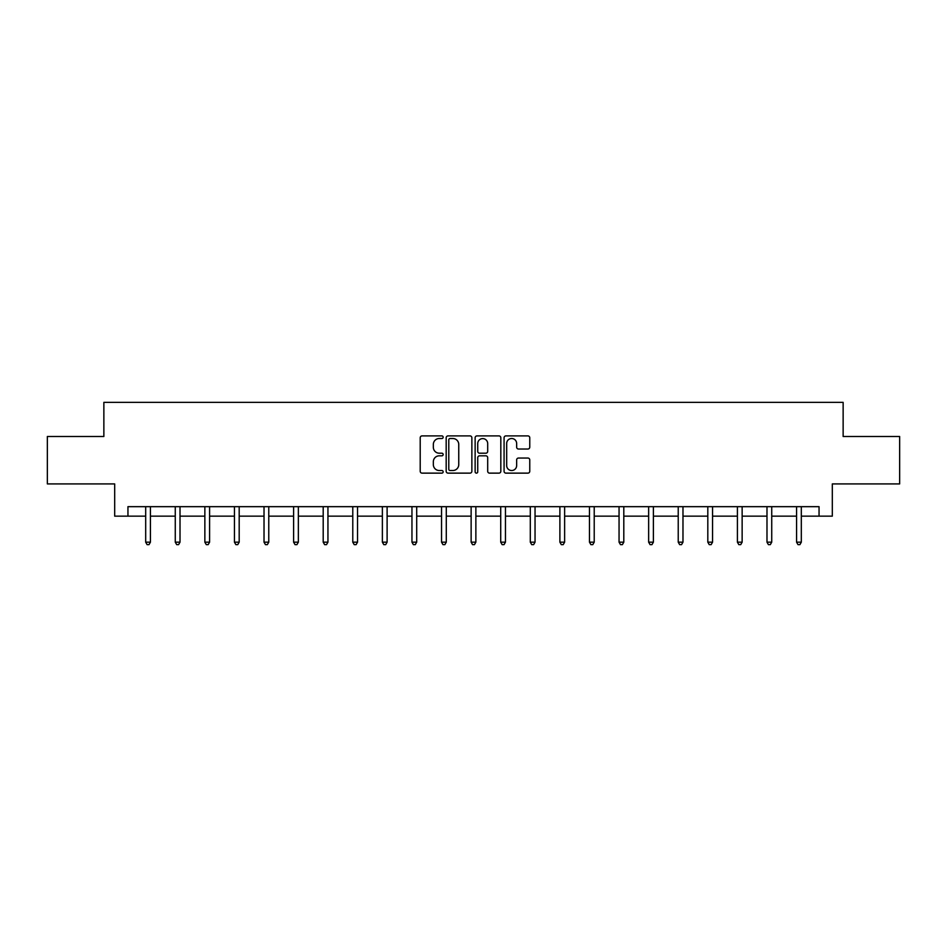 <?xml version="1.0" encoding="UTF-8"?>
<svg xmlns="http://www.w3.org/2000/svg" width="947" height="947" viewBox="0 0 947 947"><rect width="100%" height="100%" fill="white"/><g stroke="black" fill="none" stroke-linecap="round" stroke-linejoin="round"><path stroke-width="1.42" d="M443.16 437.206A1.302 1.302 0 0 0 441.858 435.904L422.078 435.904A1.858 1.858 0 0 0 420.208 437.763L420.208 471.275A1.858 1.858 0 0 0 422.078 473.133L441.858 473.133A1.302 1.302 0 0 0 443.16 471.831A1.302 1.302 0 0 0 441.858 470.529L439.29 470.529A5.954 5.954 0 0 1 433.335 464.563L433.335 461.781A5.954 5.954 0 0 1 439.29 455.815L441.858 455.815A1.302 1.302 0 0 0 443.16 454.513A1.302 1.302 0 0 0 441.858 453.211L439.29 453.211A5.954 5.954 0 0 1 433.335 447.256L433.335 444.463A5.954 5.954 0 0 1 439.29 438.508L441.858 438.508A1.302 1.302 0 0 0 443.16 437.206M527.905 449.02A1.858 1.858 0 0 0 529.764 447.162L529.764 437.763A1.858 1.858 0 0 0 527.905 435.904L505.935 435.904A1.858 1.858 0 0 0 504.076 437.763L504.076 471.275A1.858 1.858 0 0 0 505.935 473.133L527.905 473.133A1.858 1.858 0 0 0 529.764 471.275L529.764 459.911A1.858 1.858 0 0 0 527.905 458.052L518.506 458.052A1.858 1.858 0 0 0 516.648 459.911L516.648 465.545A4.984 4.984 0 0 1 511.664 470.529A4.984 4.984 0 0 1 506.681 465.545L506.681 443.48A4.984 4.984 0 0 1 511.664 438.508A4.984 4.984 0 0 1 516.648 443.48L516.648 447.162A1.858 1.858 0 0 0 518.506 449.02L527.905 449.02M127.952 516.151L127.952 506.669L819.048 506.669L819.048 516.151L832.318 516.151L832.318 483.917L899.65 483.917L899.65 436.496L843.138 436.496L843.138 402.357L103.862 402.357L103.862 436.496L47.35 436.496L47.35 483.917L114.682 483.917L114.682 516.151L145.684 516.151M471.866 437.763A1.858 1.858 0 0 0 470.008 435.904L448.038 435.904A1.858 1.858 0 0 0 446.179 437.763L446.179 471.275A1.858 1.858 0 0 0 448.038 473.133L470.008 473.133A1.858 1.858 0 0 0 471.866 471.275L471.866 437.763M476.992 435.904L498.962 435.904A1.858 1.858 0 0 1 500.821 437.763L500.821 471.275A1.858 1.858 0 0 1 498.962 473.133L489.552 473.133A1.858 1.858 0 0 1 487.693 471.275L487.693 457.685A1.858 1.858 0 0 0 485.835 455.815L479.596 455.815A1.858 1.858 0 0 0 477.738 457.685L477.738 471.831A1.302 1.302 0 0 1 476.436 473.133A1.302 1.302 0 0 1 475.134 471.831L475.134 437.763A1.858 1.858 0 0 1 476.992 435.904M150.431 516.151L175.266 516.151M180.013 516.151L204.86 516.151M209.595 516.151L234.442 516.151M239.189 516.151L264.024 516.151M268.77 516.151L293.617 516.151M298.352 516.151L323.199 516.151M327.946 516.151L352.781 516.151M357.528 516.151L382.375 516.151M387.11 516.151L411.957 516.151M416.704 516.151L441.539 516.151M446.286 516.151L471.133 516.151M475.868 516.151L500.714 516.151M505.461 516.151L530.296 516.151M535.043 516.151L559.89 516.151M564.625 516.151L589.472 516.151M594.219 516.151L619.054 516.151M623.801 516.151L648.648 516.151M653.383 516.151L678.23 516.151M682.976 516.151L707.811 516.151M712.558 516.151L737.405 516.151M742.14 516.151L766.987 516.151M771.734 516.151L796.569 516.151M801.316 516.151L819.048 516.151M450.085 438.508A1.302 1.302 0 0 0 448.783 439.81L448.783 469.227A1.302 1.302 0 0 0 450.085 470.529L452.784 470.529A5.954 5.954 0 0 0 458.75 464.563L458.75 444.463A5.954 5.954 0 0 0 452.784 438.508L450.085 438.508M487.693 443.575A4.984 4.984 0 0 0 482.71 438.603A4.984 4.984 0 0 0 477.738 443.575L477.738 451.352A1.858 1.858 0 0 0 479.596 453.211L485.835 453.211A1.858 1.858 0 0 0 487.693 451.352L487.693 443.575M150.68 506.669L150.561 506.953A1.894 1.894 0 0 0 150.431 507.651L150.431 542.169L145.684 542.169L145.684 507.651A1.894 1.894 0 0 0 145.542 506.953L145.436 506.669M150.431 542.169L148.999 544.643L147.105 544.643L145.684 542.169M180.261 506.669L180.155 506.953A1.894 1.894 0 0 0 180.013 507.651L180.013 542.169L175.266 542.169L175.266 507.651A1.894 1.894 0 0 0 175.136 506.953L175.017 506.669M180.013 542.169L178.592 544.643L176.698 544.643L175.266 542.169M209.843 506.669L209.737 506.953A1.894 1.894 0 0 0 209.595 507.651L209.595 542.169L204.86 542.169L204.86 507.651A1.894 1.894 0 0 0 204.718 506.953L204.611 506.669M209.595 542.169L208.174 544.643L206.28 544.643L204.86 542.169M239.437 506.669L239.319 506.953A1.894 1.894 0 0 0 239.189 507.651L239.189 542.169L234.442 542.169L234.442 507.651A1.894 1.894 0 0 0 234.3 506.953L234.193 506.669M239.189 542.169L237.756 544.643L235.862 544.643L234.442 542.169M269.019 506.669L268.912 506.953A1.894 1.894 0 0 0 268.77 507.651L268.77 542.169L264.024 542.169L264.024 507.651A1.894 1.894 0 0 0 263.893 506.953L263.775 506.669M268.77 542.169L267.35 544.643L265.456 544.643L264.024 542.169M298.601 506.669L298.494 506.953A1.894 1.894 0 0 0 298.352 507.651L298.352 542.169L293.617 542.169L293.617 507.651A1.894 1.894 0 0 0 293.475 506.953L293.369 506.669M298.352 542.169L296.932 544.643L295.038 544.643L293.617 542.169M328.195 506.669L328.076 506.953A1.894 1.894 0 0 0 327.946 507.651L327.946 542.169L323.199 542.169L323.199 507.651A1.894 1.894 0 0 0 323.057 506.953L322.951 506.669M327.946 542.169L326.514 544.643L324.62 544.643L323.199 542.169M357.777 506.669L357.67 506.953A1.894 1.894 0 0 0 357.528 507.651L357.528 542.169L352.781 542.169L352.781 507.651A1.894 1.894 0 0 0 352.651 506.953L352.533 506.669M357.528 542.169L356.108 544.643L354.214 544.643L352.781 542.169M387.359 506.669L387.252 506.953A1.894 1.894 0 0 0 387.11 507.651L387.11 542.169L382.375 542.169L382.375 507.651A1.894 1.894 0 0 0 382.233 506.953L382.126 506.669M387.11 542.169L385.689 544.643L383.795 544.643L382.375 542.169M416.952 506.669L416.834 506.953A1.894 1.894 0 0 0 416.704 507.651L416.704 542.169L411.957 542.169L411.957 507.651A1.894 1.894 0 0 0 411.815 506.953L411.708 506.669M416.704 542.169L415.271 544.643L413.377 544.643L411.957 542.169M446.534 506.669L446.428 506.953A1.894 1.894 0 0 0 446.286 507.651L446.286 542.169L441.539 542.169L441.539 507.651A1.894 1.894 0 0 0 441.409 506.953L441.29 506.669M446.286 542.169L444.865 544.643L442.971 544.643L441.539 542.169M476.116 506.669L476.01 506.953A1.894 1.894 0 0 0 475.868 507.651L475.868 542.169L471.133 542.169L471.133 507.651A1.894 1.894 0 0 0 470.99 506.953L470.884 506.669M475.868 542.169L474.447 544.643L472.553 544.643L471.133 542.169M505.71 506.669L505.591 506.953A1.894 1.894 0 0 0 505.461 507.651L505.461 542.169L500.714 542.169L500.714 507.651A1.894 1.894 0 0 0 500.572 506.953L500.466 506.669M505.461 542.169L504.029 544.643L502.135 544.643L500.714 542.169M535.292 506.669L535.185 506.953A1.894 1.894 0 0 0 535.043 507.651L535.043 542.169L530.296 542.169L530.296 507.651A1.894 1.894 0 0 0 530.166 506.953L530.048 506.669M535.043 542.169L533.623 544.643L531.729 544.643L530.296 542.169M564.874 506.669L564.767 506.953A1.894 1.894 0 0 0 564.625 507.651L564.625 542.169L559.89 542.169L559.89 507.651A1.894 1.894 0 0 0 559.748 506.953L559.641 506.669M564.625 542.169L563.205 544.643L561.311 544.643L559.89 542.169M594.467 506.669L594.349 506.953A1.894 1.894 0 0 0 594.219 507.651L594.219 542.169L589.472 542.169L589.472 507.651A1.894 1.894 0 0 0 589.33 506.953L589.223 506.669M594.219 542.169L592.786 544.643L590.892 544.643L589.472 542.169M624.049 506.669L623.943 506.953A1.894 1.894 0 0 0 623.801 507.651L623.801 542.169L619.054 542.169L619.054 507.651A1.894 1.894 0 0 0 618.924 506.953L618.805 506.669M623.801 542.169L622.38 544.643L620.486 544.643L619.054 542.169M653.631 506.669L653.525 506.953A1.894 1.894 0 0 0 653.383 507.651L653.383 542.169L648.648 542.169L648.648 507.651A1.894 1.894 0 0 0 648.506 506.953L648.399 506.669M653.383 542.169L651.962 544.643L650.068 544.643L648.648 542.169M683.225 506.669L683.107 506.953A1.894 1.894 0 0 0 682.976 507.651L682.976 542.169L678.23 542.169L678.23 507.651A1.894 1.894 0 0 0 678.088 506.953L677.981 506.669M682.976 542.169L681.544 544.643L679.65 544.643L678.23 542.169M712.807 506.669L712.7 506.953A1.894 1.894 0 0 0 712.558 507.651L712.558 542.169L707.811 542.169L707.811 507.651A1.894 1.894 0 0 0 707.681 506.953L707.563 506.669M712.558 542.169L711.138 544.643L709.244 544.643L707.811 542.169M742.389 506.669L742.282 506.953A1.894 1.894 0 0 0 742.14 507.651L742.14 542.169L737.405 542.169L737.405 507.651A1.894 1.894 0 0 0 737.263 506.953L737.157 506.669M742.14 542.169L740.72 544.643L738.826 544.643L737.405 542.169M771.983 506.669L771.864 506.953A1.894 1.894 0 0 0 771.734 507.651L771.734 542.169L766.987 542.169L766.987 507.651A1.894 1.894 0 0 0 766.845 506.953L766.739 506.669M771.734 542.169L770.302 544.643L768.408 544.643L766.987 542.169M801.564 506.669L801.458 506.953A1.894 1.894 0 0 0 801.316 507.651L801.316 542.169L796.569 542.169L796.569 507.651A1.894 1.894 0 0 0 796.439 506.953L796.32 506.669M801.316 542.169L799.895 544.643L798.001 544.643L796.569 542.169"/></g></svg>
